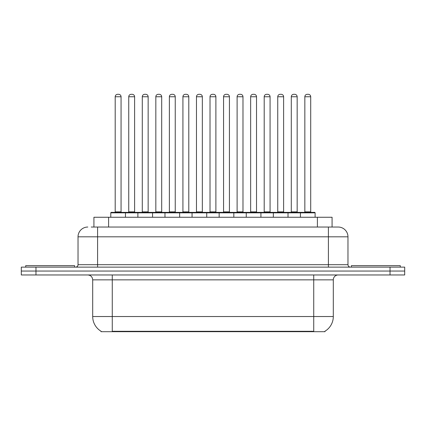 <?xml version="1.0" encoding="UTF-8"?>
<svg xmlns="http://www.w3.org/2000/svg" width="426" height="426" viewBox="0 0 426 426"><rect width="100%" height="100%" fill="white"/><g stroke="black" fill="none" stroke-linecap="round" stroke-linejoin="round"><path stroke-width="0.64" d="M93.928 227.037L93.928 217.255L332.072 217.255L332.072 227.037M324.99 331.204L324.99 331.689L101.01 331.689L101.01 331.204M101.159 331.295A17.115 17.115 0 0 1 92.698 316.529L112.262 316.529L112.262 331.295L313.738 331.295L313.738 316.529L333.302 316.529L333.302 279.85A4.888 4.888 0 0 1 338.191 274.962M92.698 316.529L92.698 279.85C92.41 276.879 90.781 275.249 87.809 274.962M324.841 331.295A17.115 17.115 0 0 0 333.302 316.529M35.97 267.134L404.7 267.134L404.7 271.048L21.3 271.048L21.3 274.962L35.97 274.962L35.97 271.048L21.3 271.048L21.3 267.134L35.97 267.134L35.97 271.048L404.7 271.048L404.7 274.962L35.97 274.962M91.457 227.037L338.042 227.037M91.233 227.037L97.591 227.037L97.591 236.813L78.027 236.813L78.027 264.69A2.444 2.444 0 0 1 75.583 267.134M87.809 227.037A9.782 9.782 0 0 0 78.027 236.813M338.191 227.037A9.782 9.782 0 0 1 347.973 236.813L347.973 264.69C348.117 266.175 348.931 266.99 350.417 267.134M300.437 217.255L300.437 212.851A0.49 0.49 0 0 1 300.926 212.366L314.622 212.366A0.49 0.49 0 0 1 315.112 212.851L110.792 212.851A0.49 0.49 0 0 1 111.282 212.366L124.972 212.366A0.49 0.49 0 0 1 125.462 212.851L125.462 217.255M121.064 96.755L115.196 96.755A2.444 2.444 0 0 1 117.64 94.311L118.62 94.311A2.444 2.444 0 0 1 121.064 96.755L121.064 211.876A0.49 0.49 0 0 0 121.554 212.366M115.196 96.755L115.196 211.876A0.49 0.49 0 0 1 114.706 212.366M110.792 212.851L110.792 217.255M139.009 212.851A0.49 0.49 0 0 0 138.519 212.366L124.829 212.366M128.743 96.755A2.444 2.444 0 0 1 131.187 94.311L132.161 94.311A2.444 2.444 0 0 1 134.611 96.755L128.743 96.755L128.743 211.876A0.49 0.49 0 0 1 128.253 212.366M134.611 96.755L134.611 211.876A0.49 0.49 0 0 0 135.095 212.366M74.603 267.134L74.603 265.67L25.704 265.67L25.704 267.134M137.886 217.255L137.886 212.851A0.49 0.49 0 0 1 138.375 212.366L152.066 212.366A0.49 0.49 0 0 1 152.556 212.851L152.556 217.255M148.152 96.755L142.284 96.755A2.444 2.444 0 0 1 144.733 94.311L145.708 94.311A2.444 2.444 0 0 1 148.152 96.755L148.152 211.876A0.49 0.49 0 0 0 148.642 212.366M142.284 96.755L142.284 211.876A0.49 0.49 0 0 1 141.799 212.366M164.979 217.255L164.979 212.851A0.49 0.49 0 0 1 165.464 212.366L179.16 212.366A0.49 0.49 0 0 1 179.65 212.851L179.65 217.255M175.246 96.755L169.378 96.755A2.444 2.444 0 0 1 171.822 94.311L172.802 94.311A2.444 2.444 0 0 1 175.246 96.755L175.246 211.876A0.49 0.49 0 0 0 175.736 212.366M169.378 96.755L169.378 211.876A0.49 0.49 0 0 1 168.888 212.366M192.067 217.255L192.067 212.851A0.49 0.49 0 0 1 192.557 212.366L206.253 212.366A0.49 0.49 0 0 1 206.738 212.851L206.738 217.255M202.339 96.755L196.471 96.755A2.444 2.444 0 0 1 198.915 94.311L199.895 94.311A2.444 2.444 0 0 1 202.339 96.755L202.339 211.876A0.49 0.49 0 0 0 202.829 212.366M196.471 96.755L196.471 211.876A0.49 0.49 0 0 1 195.981 212.366M219.161 217.255L219.161 212.851A0.49 0.49 0 0 1 219.651 212.366L233.341 212.366A0.49 0.49 0 0 1 233.831 212.851L233.831 217.255M229.433 96.755L223.565 96.755A2.444 2.444 0 0 1 226.009 94.311L226.989 94.311A2.444 2.444 0 0 1 229.433 96.755L229.433 211.876A0.49 0.49 0 0 0 229.923 212.366M223.565 96.755L223.565 211.876A0.49 0.49 0 0 1 223.075 212.366M166.103 212.851A0.49 0.49 0 0 0 165.613 212.366M151.922 212.366L165.464 212.366M155.831 96.755A2.444 2.444 0 0 1 158.275 94.311L159.255 94.311A2.444 2.444 0 0 1 161.699 96.755L155.831 96.755L155.831 211.876A0.49 0.49 0 0 1 155.341 212.366M161.699 96.755L161.699 211.876A0.49 0.49 0 0 0 162.189 212.366M193.196 212.851A0.49 0.49 0 0 0 192.706 212.366M179.011 212.366L192.557 212.366M182.924 96.755A2.444 2.444 0 0 1 185.369 94.311L186.348 94.311A2.444 2.444 0 0 1 188.793 96.755L182.924 96.755L182.924 211.876A0.49 0.49 0 0 1 182.435 212.366M188.793 96.755L188.793 211.876A0.49 0.49 0 0 0 189.282 212.366M220.285 212.851A0.49 0.49 0 0 0 219.8 212.366M206.104 212.366L219.651 212.366M210.018 96.755A2.444 2.444 0 0 1 212.462 94.311L213.442 94.311A2.444 2.444 0 0 1 215.886 96.755L210.018 96.755L210.018 211.876A0.49 0.49 0 0 1 209.528 212.366M215.886 96.755L215.886 211.876A0.49 0.49 0 0 0 216.376 212.366M400.296 267.134L400.296 265.67L351.397 265.67L351.397 267.134M246.255 217.255L246.255 212.851A0.49 0.49 0 0 1 246.745 212.366L260.435 212.366A0.49 0.49 0 0 1 260.925 212.851L260.925 217.255M256.521 96.755L250.653 96.755A2.444 2.444 0 0 1 253.103 94.311L254.077 94.311A2.444 2.444 0 0 1 256.521 96.755L256.521 211.876A0.49 0.49 0 0 0 257.011 212.366M250.653 96.755L250.653 211.876A0.49 0.49 0 0 1 250.168 212.366M273.348 217.255L273.348 212.851A0.49 0.49 0 0 1 273.833 212.366L287.529 212.366A0.49 0.49 0 0 1 288.019 212.851L288.019 217.255M283.615 96.755L277.747 96.755A2.444 2.444 0 0 1 280.191 94.311L281.171 94.311A2.444 2.444 0 0 1 283.615 96.755L283.615 211.876A0.49 0.49 0 0 0 284.105 212.366M277.747 96.755L277.747 211.876A0.49 0.49 0 0 1 277.257 212.366M310.708 96.755L304.84 96.755A2.444 2.444 0 0 1 307.284 94.311L308.264 94.311A2.444 2.444 0 0 1 310.708 96.755L310.708 211.876A0.49 0.49 0 0 0 311.198 212.366M304.84 96.755L304.84 211.876A0.49 0.49 0 0 1 304.35 212.366M315.112 212.851L315.112 217.255M247.378 212.851A0.49 0.49 0 0 0 246.888 212.366M233.198 212.366L246.745 212.366M237.112 96.755A2.444 2.444 0 0 1 239.556 94.311L240.53 94.311A2.444 2.444 0 0 1 242.98 96.755L237.112 96.755L237.112 211.876A0.49 0.49 0 0 1 236.622 212.366M242.98 96.755L242.98 211.876A0.49 0.49 0 0 0 243.464 212.366M274.472 212.851A0.49 0.49 0 0 0 273.982 212.366M260.291 212.366L273.833 212.366M264.2 96.755A2.444 2.444 0 0 1 266.644 94.311L267.624 94.311A2.444 2.444 0 0 1 270.068 96.755L264.2 96.755L264.2 211.876A0.49 0.49 0 0 1 263.71 212.366M270.068 96.755L270.068 211.876A0.49 0.49 0 0 0 270.558 212.366M301.565 212.851A0.49 0.49 0 0 0 301.075 212.366M287.38 212.366L300.926 212.366M291.293 96.755A2.444 2.444 0 0 1 293.738 94.311L294.717 94.311A2.444 2.444 0 0 1 297.162 96.755L291.293 96.755L291.293 211.876A0.49 0.49 0 0 1 290.804 212.366M297.162 96.755L297.162 211.876A0.49 0.49 0 0 0 297.652 212.366M311.784 331.689L311.784 331.204M114.216 331.689L114.216 331.204M108.598 227.037L108.598 217.255M317.402 227.037L317.402 217.255M313.738 274.962L313.738 279.85L92.698 279.85M333.302 279.85L313.738 279.85L313.738 316.529L112.262 316.529L112.262 274.962M390.03 274.962L390.03 267.134M97.591 267.134L97.591 264.69L347.973 264.69M78.027 264.69L97.591 264.69L97.591 236.813L328.409 236.813L328.409 267.134M347.973 236.813L328.409 236.813L328.409 227.037M115.196 211.876L121.064 211.876M128.743 211.876L134.611 211.876M142.284 211.876L148.152 211.876M169.378 211.876L175.246 211.876M196.471 211.876L202.339 211.876M223.565 211.876L229.433 211.876M155.831 211.876L161.699 211.876M182.924 211.876L188.793 211.876M210.018 211.876L215.886 211.876M250.653 211.876L256.521 211.876M277.747 211.876L283.615 211.876M304.84 211.876L310.708 211.876M237.112 211.876L242.98 211.876M264.2 211.876L270.068 211.876M291.293 211.876L297.162 211.876"/></g></svg>
